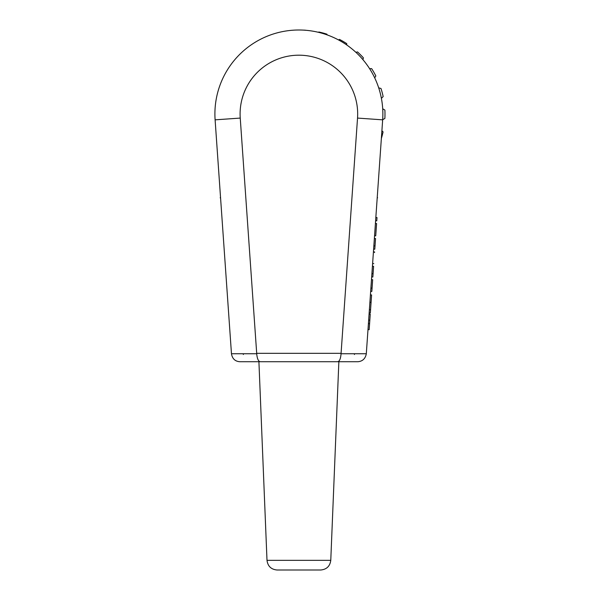 <?xml version="1.0" encoding="UTF-8"?>
<svg xmlns="http://www.w3.org/2000/svg" width="600" height="600" viewBox="0 0 600 600"><rect width="100%" height="100%" fill="white"/><g stroke="black" fill="none" stroke-linecap="round" stroke-linejoin="round"><path stroke-width="0.9" d="M303.15 30.105A83.985 83.985 0 0 1 305.392 30.195L305.43 30.255M318.517 32.325L318.847 31.995A83.985 83.985 0 0 1 326.947 34.193L327.135 34.898M338.535 39.953L339.48 39.412A83.985 83.985 0 0 1 346.74 43.627L346.74 44.963M355.913 52.328L357.487 51.907A83.985 83.985 0 0 1 363.413 57.863L362.925 59.655M369.577 68.64L371.647 68.648A83.985 83.985 0 0 1 375.832 75.93L374.707 77.865M378.697 87.855L380.993 88.477A83.985 83.985 0 0 1 383.153 96.593L381.397 98.34M382.702 108.788L384.893 110.055A83.985 83.985 0 0 1 384.87 118.448L382.673 119.715M381.9 130.725L383.07 131.903A83.985 83.985 0 0 1 381.36 138.48M298.74 30A83.985 83.985 0 0 0 266.13 36.652L266.13 36.652M369.075 314.115L370.252 314.197L369.165 329.67L367.995 329.587M370.425 294.877L371.595 294.96L370.335 313.02L369.157 312.938M371.49 279.63L372.66 279.712L371.843 291.442L370.665 291.36M372.42 266.257L373.597 266.34L372.847 277.013L371.678 276.93M374.603 252L374.558 252.555M374.37 238.462L375.54 238.545L375.022 245.933L374.79 249.218L373.62 249.135M375.42 223.447L376.59 223.53L376.163 229.688L375.728 235.845L374.558 235.763M375.832 217.47L377.01 217.553L376.778 220.837L375.608 220.755M240.24 118.08L215.108 119.843A83.985 83.985 0 0 1 298.882 30A83.985 83.985 0 0 1 382.665 119.843L366.293 353.91C365.31 358.718 362.513 361.32 357.915 361.725L239.858 361.725C235.192 361.418 232.395 358.815 231.48 353.91L215.108 119.843A83.985 83.985 0 0 1 298.882 30A83.985 83.985 0 0 1 382.665 119.843L357.532 118.08A58.785 58.785 0 0 0 298.882 55.193A58.785 58.785 0 0 0 240.24 118.08L256.695 353.325L341.077 353.325L357.532 118.08M369.832 320.175L368.663 320.093M369.585 323.692L368.415 323.61M371.077 302.347L369.907 302.265M370.56 309.743L369.39 309.66M372.067 288.157L370.897 288.075M373.08 273.735L371.91 273.653M375.022 245.933L373.853 245.85M320.707 570L277.072 570C271.147 569.452 267.788 566.227 267 560.332L330.772 560.332C329.985 566.227 326.625 569.452 320.707 570M231.465 353.745L243.248 353.745A11.895 8.4 180 0 0 243.353 354.502L243.248 353.745L256.718 353.745L256.695 353.325M354.42 354.502A11.895 8.4 180 0 0 354.517 353.745L354.42 354.502M341.077 353.325L341.048 353.745C340.657 358.8 339.502 361.462 337.59 361.725M256.71 353.745C257.16 358.635 258.315 361.298 260.175 361.725L338.858 361.725L330.772 560.332M245.558 361.725L258.915 361.725L267 560.332M341.055 353.745L366.308 353.745M372.615 263.543L373.785 263.625M373.433 251.858L374.603 251.94M377.595 197.798L377.212 197.798M220.56 197.798L220.178 197.798"/></g></svg>
